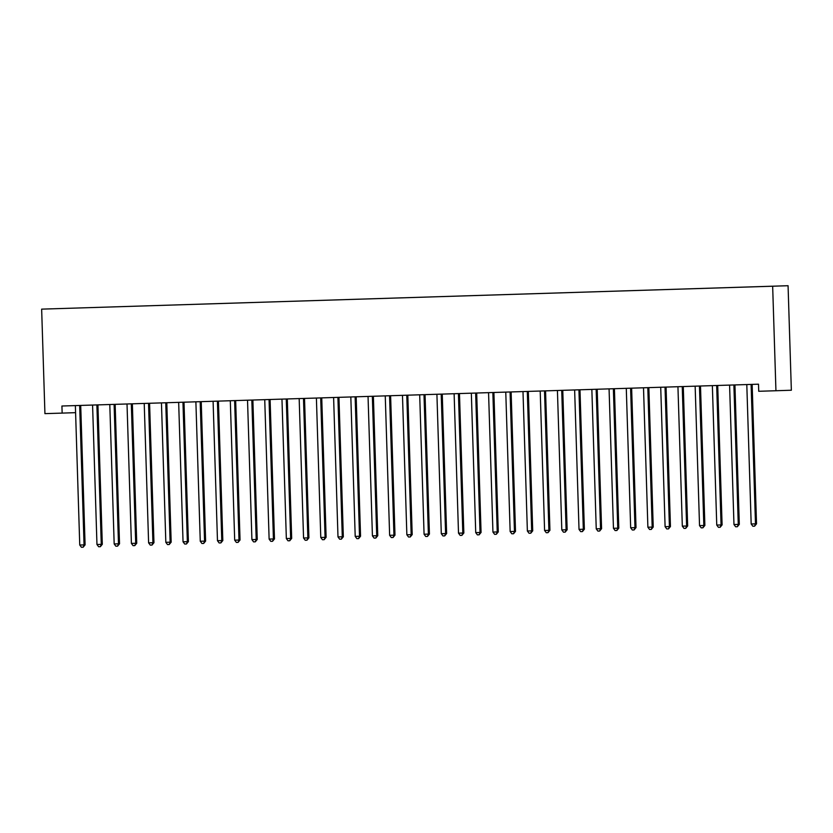 <?xml version="1.0" encoding="UTF-8"?>
<svg xmlns="http://www.w3.org/2000/svg" width="833" height="833" viewBox="0 0 833 833"><rect width="100%" height="100%" fill="white"/><g stroke="black" fill="none" stroke-linecap="round" stroke-linejoin="round"><path stroke-width="1.25" d="M788.07 285.719L41.65 309.137L788.07 285.719L791.35 390.229L775.94 390.739L772.66 286.229M242.934 302.816L777.887 286.052L242.934 302.827M775.94 390.739L758.728 391.281L758.499 384.19L61.923 406.015L62.152 413.106L75.584 412.658M41.65 309.137L44.93 413.637L62.152 413.106M751.324 384.419L751.241 384.679A1.77 1.718 -91.9 0 0 751.137 385.346L755.489 523.853L751.179 523.988L746.826 385.481A1.77 1.718 -91.9 0 0 746.68 384.815L746.576 384.565M752.366 384.388L752.282 384.638A1.77 1.718 -91.9 0 0 752.178 385.304L756.531 523.822L755.489 523.853L754.583 526.185L752.855 526.248L751.179 523.988M756.531 523.822L754.583 526.185M734.112 384.961L734.019 385.21A1.77 1.718 -91.9 0 0 733.915 385.877L738.267 524.394L733.967 524.53L729.614 386.012A1.77 1.718 -91.9 0 0 729.469 385.356L729.364 385.106M735.154 384.929L735.06 385.179A1.77 1.718 -91.9 0 0 734.956 385.846L739.308 524.363L738.267 524.394L737.361 526.727L735.643 526.779L733.967 524.53M739.308 524.363L737.361 526.727M716.901 385.502L716.807 385.752A1.77 1.718 -91.9 0 0 716.703 386.418L721.055 524.936L716.755 525.071L712.392 386.554A1.77 1.718 -91.9 0 0 712.257 385.898L712.142 385.648M717.942 385.46L717.848 385.721A1.77 1.718 -91.9 0 0 717.744 386.387L722.096 524.905L721.055 524.936L720.149 527.268L718.421 527.32L716.755 525.071M722.096 524.905L720.149 527.268M699.678 386.033L699.585 386.293A1.77 1.718 -91.9 0 0 699.481 386.96L703.833 525.477L699.533 525.613L695.18 387.095A1.77 1.718 -91.9 0 0 695.034 386.439L694.93 386.189M700.72 386.002L700.626 386.262A1.77 1.718 -91.9 0 0 700.522 386.929L704.874 525.436L703.833 525.477L702.927 527.81L701.209 527.862L699.533 525.613M704.874 525.436L702.927 527.81M682.466 386.574L682.373 386.835A1.77 1.718 -91.9 0 0 682.269 387.501L686.621 526.019L682.321 526.144L677.968 387.637A1.77 1.718 -91.9 0 0 677.823 386.981L677.708 386.72M683.508 386.543L683.414 386.804A1.77 1.718 -91.9 0 0 683.31 387.46L687.662 525.977L686.621 526.019L685.715 528.351L683.997 528.403L682.321 526.144M687.662 525.977L685.715 528.351M665.244 387.116L665.15 387.376A1.77 1.718 -91.9 0 0 665.057 388.043L669.409 526.55L665.098 526.685L660.746 388.168A1.77 1.718 -91.9 0 0 660.6 387.512L660.496 387.262M666.285 387.085L666.192 387.335A1.77 1.718 -91.9 0 0 666.098 388.001L670.45 526.518L669.409 526.55L668.503 528.882L666.775 528.945L665.098 526.685M670.45 526.518L668.503 528.882M648.032 387.657L647.939 387.907A1.77 1.718 -91.9 0 0 647.835 388.574L652.187 527.091L647.887 527.227L643.534 388.709A1.77 1.718 -91.9 0 0 643.388 388.053L643.274 387.803M649.074 387.626L648.98 387.876A1.77 1.718 -91.9 0 0 648.876 388.542L653.228 527.06L652.187 527.091L651.281 529.424L649.563 529.476L647.887 527.227M653.228 527.06L651.281 529.424M630.81 388.199L630.727 388.449A1.77 1.718 -91.9 0 0 630.623 389.115L634.975 527.633L630.664 527.768L626.312 389.25A1.77 1.718 -91.9 0 0 626.166 388.594L626.062 388.345M631.851 388.157L631.768 388.417A1.77 1.718 -91.9 0 0 631.664 389.084L636.016 527.601L634.975 527.633L634.069 529.965L632.341 530.017L630.664 527.768M636.016 527.601L634.069 529.965M613.598 388.73L613.505 388.99A1.77 1.718 -91.9 0 0 613.4 389.657L617.753 528.174L613.452 528.309L609.1 389.792A1.77 1.718 -91.9 0 0 608.954 389.136L608.85 388.886M614.639 388.699L614.546 388.959A1.77 1.718 -91.9 0 0 614.442 389.625L618.794 528.132L617.753 528.174L616.847 530.506L615.129 530.559L613.452 528.309M618.794 528.132L616.847 530.506M596.386 389.271L596.293 389.532A1.77 1.718 -91.9 0 0 596.189 390.198L600.541 528.716L596.241 528.84L591.878 390.333A1.77 1.718 -91.9 0 0 591.742 389.677L591.628 389.417M597.417 389.24L597.334 389.5A1.77 1.718 -91.9 0 0 597.23 390.156L601.582 528.674L600.541 528.716L599.635 531.048L597.907 531.1L596.241 528.84M601.582 528.674L599.635 531.048M579.164 389.813L579.07 390.073A1.77 1.718 -91.9 0 0 578.966 390.739L583.319 529.247L579.018 529.382L574.666 390.864A1.77 1.718 -91.9 0 0 574.52 390.208L574.416 389.959M580.205 389.782L580.112 390.031A1.77 1.718 -91.9 0 0 580.007 390.698L584.36 529.215L583.319 529.247L582.413 531.579L580.695 531.641L579.018 529.382M584.36 529.215L582.413 531.579M561.952 390.354L561.859 390.604A1.77 1.718 -91.9 0 0 561.754 391.271L566.107 529.788L561.806 529.923L557.454 391.406A1.77 1.718 -91.9 0 0 557.308 390.75L557.194 390.5M562.993 390.323L562.9 390.573A1.77 1.718 -91.9 0 0 562.796 391.239L567.148 529.757L566.107 529.788L565.201 532.12L563.483 532.172L561.806 529.923M567.148 529.757L565.201 532.12M544.73 390.896L544.636 391.146A1.77 1.718 -91.9 0 0 544.543 391.812L548.895 530.329L544.584 530.465L540.232 391.947A1.77 1.718 -91.9 0 0 540.086 391.291L539.982 391.041M545.771 390.854L545.677 391.114A1.77 1.718 -91.9 0 0 545.584 391.781L549.936 530.298L548.895 530.329L547.989 532.662L546.261 532.714L544.584 530.465M549.936 530.298L547.989 532.662M527.518 391.427L527.424 391.687A1.77 1.718 -91.9 0 0 527.32 392.353L531.673 530.871L527.372 531.006L523.02 392.489A1.77 1.718 -91.9 0 0 522.874 391.833L522.76 391.583M528.559 391.395L528.466 391.656A1.77 1.718 -91.9 0 0 528.361 392.322L532.714 530.829L531.673 530.871L530.767 533.203L529.049 533.255L527.372 531.006M532.714 530.829L530.767 533.203M510.296 391.968L510.212 392.228A1.77 1.718 -91.9 0 0 510.108 392.895L514.461 531.402L510.15 531.537L505.798 393.03A1.77 1.718 -91.9 0 0 505.652 392.374L505.548 392.114M511.337 391.937L511.254 392.197A1.77 1.718 -91.9 0 0 511.15 392.853L515.502 531.371L514.461 531.402L513.555 533.745L511.826 533.797L510.15 531.537M515.502 531.371L513.555 533.745M493.084 392.51L492.99 392.77A1.77 1.718 -91.9 0 0 492.886 393.436L497.239 531.943L492.938 532.079L488.586 393.561A1.77 1.718 -91.9 0 0 488.44 392.905L488.336 392.655M494.125 392.478L494.031 392.728A1.77 1.718 -91.9 0 0 493.927 393.395L498.28 531.912L497.239 531.943L496.333 534.276L494.615 534.338L492.938 532.079M498.28 531.912L496.333 534.276M475.872 393.051L475.778 393.301A1.77 1.718 -91.9 0 0 475.674 393.967L480.027 532.485L475.726 532.62L471.363 394.103A1.77 1.718 -91.9 0 0 471.218 393.447L471.114 393.197M476.903 393.02L476.82 393.27A1.77 1.718 -91.9 0 0 476.715 393.936L481.068 532.454L480.027 532.485L479.121 534.817L477.392 534.869L475.726 532.62M481.068 532.454L479.121 534.817M458.65 393.582L458.556 393.842A1.77 1.718 -91.9 0 0 458.452 394.509L462.804 533.026L458.504 533.162L454.152 394.644A1.77 1.718 -91.9 0 0 454.006 393.988L453.902 393.738M459.691 393.551L459.597 393.811A1.77 1.718 -91.9 0 0 459.493 394.478L463.846 532.995L462.804 533.026L461.899 535.359L460.18 535.411L458.504 533.162M463.846 532.995L461.899 535.359M441.438 394.124L441.344 394.384A1.77 1.718 -91.9 0 0 441.24 395.05L445.593 533.568L441.292 533.703L436.94 395.186A1.77 1.718 -91.9 0 0 436.794 394.53L436.679 394.28M442.479 394.092L442.385 394.353A1.77 1.718 -91.9 0 0 442.281 395.019L446.634 533.526L445.593 533.568L444.687 535.9L442.969 535.952L441.292 533.703M446.634 533.526L444.687 535.9M424.216 394.665L424.122 394.925A1.77 1.718 -91.9 0 0 424.028 395.592L428.381 534.099L424.07 534.234L419.717 395.727A1.77 1.718 -91.9 0 0 419.572 395.071L419.468 394.811M425.257 394.634L425.163 394.894A1.77 1.718 -91.9 0 0 425.069 395.55L429.422 534.068L428.381 534.099L427.475 536.442L425.746 536.494L424.07 534.234M429.422 534.068L427.475 536.442M407.004 395.206L406.91 395.467A1.77 1.718 -91.9 0 0 406.806 396.123L411.158 534.64L406.858 534.776L402.506 396.258A1.77 1.718 -91.9 0 0 402.36 395.602L402.245 395.352M408.045 395.175L407.951 395.425A1.77 1.718 -91.9 0 0 407.847 396.091L412.2 534.609L411.158 534.64L410.252 536.973L408.534 537.025L406.858 534.776M412.2 534.609L410.252 536.973M389.782 395.748L389.698 395.998A1.77 1.718 -91.9 0 0 389.594 396.664L393.947 535.182L389.636 535.317L385.283 396.8A1.77 1.718 -91.9 0 0 385.138 396.144L385.033 395.894M390.823 395.717L390.739 395.967A1.77 1.718 -91.9 0 0 390.635 396.633L394.988 535.15L393.947 535.182L393.041 537.514L391.312 537.566L389.636 535.317M394.988 535.15L393.041 537.514M372.57 396.279L372.476 396.539A1.77 1.718 -91.9 0 0 372.372 397.206L376.724 535.723L372.424 535.858L368.071 397.341A1.77 1.718 -91.9 0 0 367.926 396.685L367.822 396.435M373.611 396.248L373.517 396.508A1.77 1.718 -91.9 0 0 373.413 397.174L377.766 535.692L376.724 535.723L375.818 538.056L374.1 538.108L372.424 535.858M377.766 535.692L375.818 538.056M355.358 396.82L355.264 397.081A1.77 1.718 -91.9 0 0 355.16 397.747L359.512 536.265L355.202 536.4L350.849 397.882A1.77 1.718 -91.9 0 0 350.703 397.226L350.599 396.977M356.389 396.789L356.305 397.049A1.77 1.718 -91.9 0 0 356.201 397.716L360.554 536.223L359.512 536.265L358.606 538.597L356.878 538.649L355.202 536.4M360.554 536.223L358.606 538.597M338.136 397.362L338.042 397.622A1.77 1.718 -91.9 0 0 337.938 398.289L342.29 536.796L337.99 536.931L333.637 398.424A1.77 1.718 -91.9 0 0 333.492 397.757L333.387 397.508M339.177 397.331L339.083 397.58A1.77 1.718 -91.9 0 0 338.979 398.247L343.331 536.764L342.29 536.796L341.384 539.128L339.666 539.19L337.99 536.931M343.331 536.764L341.384 539.128M320.924 397.903L320.83 398.164A1.77 1.718 -91.9 0 0 320.726 398.82L325.078 537.337L320.778 537.472L316.425 398.955A1.77 1.718 -91.9 0 0 316.28 398.299L316.165 398.049M321.965 397.872L321.871 398.122A1.77 1.718 -91.9 0 0 321.767 398.788L326.12 537.306L325.078 537.337L324.172 539.669L322.454 539.722L320.778 537.472M326.12 537.306L324.172 539.669M303.701 398.445L303.608 398.695A1.77 1.718 -91.9 0 0 303.514 399.361L307.866 537.879L303.556 538.014L299.203 399.496A1.77 1.718 -91.9 0 0 299.057 398.84L298.953 398.591M304.743 398.413L304.649 398.663A1.77 1.718 -91.9 0 0 304.545 399.33L308.908 537.847L307.866 537.879L306.961 540.211L305.232 540.263L303.556 538.014M308.908 537.847L306.961 540.211M286.49 398.976L286.396 399.236A1.77 1.718 -91.9 0 0 286.292 399.902L290.644 538.42L286.344 538.555L281.991 400.038A1.77 1.718 -91.9 0 0 281.846 399.382L281.731 399.132M287.531 398.945L287.437 399.205A1.77 1.718 -91.9 0 0 287.333 399.871L291.685 538.389L290.644 538.42L289.738 540.752L288.02 540.804L286.344 538.555M291.685 538.389L289.738 540.752M269.267 399.517L269.184 399.778A1.77 1.718 -91.9 0 0 269.08 400.444L273.432 538.961L269.121 539.097L264.769 400.579A1.77 1.718 -91.9 0 0 264.623 399.923L264.519 399.673M270.309 399.486L270.225 399.746A1.77 1.718 -91.9 0 0 270.121 400.413L274.474 538.92L273.432 538.961L272.526 541.294L270.798 541.346L269.121 539.097M274.474 538.92L272.526 541.294M252.055 400.059L251.962 400.319A1.77 1.718 -91.9 0 0 251.858 400.985L256.21 539.492L251.91 539.628L247.557 401.121A1.77 1.718 -91.9 0 0 247.411 400.454L247.307 400.204M253.097 400.027L253.003 400.277A1.77 1.718 -91.9 0 0 252.899 400.944L257.251 539.461L256.21 539.492L255.304 541.825L253.586 541.887L251.91 539.628M257.251 539.461L255.304 541.825M234.844 400.6L234.75 400.86A1.77 1.718 -91.9 0 0 234.646 401.516L238.998 540.034L234.687 540.169L230.335 401.652A1.77 1.718 -91.9 0 0 230.189 400.996L230.085 400.746M235.874 400.569L235.791 400.819A1.77 1.718 -91.9 0 0 235.687 401.485L240.039 540.003L238.998 540.034L238.092 542.366L236.364 542.418L234.687 540.169M240.039 540.003L238.092 542.366M217.621 401.142L217.528 401.391A1.77 1.718 -91.9 0 0 217.423 402.058L221.776 540.575L217.475 540.711L213.123 402.193A1.77 1.718 -91.9 0 0 212.977 401.537L212.873 401.287M218.662 401.11L218.569 401.36A1.77 1.718 -91.9 0 0 218.465 402.027L222.817 540.544L221.776 540.575L220.87 542.908L219.152 542.96L217.475 540.711M222.817 540.544L220.87 542.908M200.409 401.673L200.316 401.933A1.77 1.718 -91.9 0 0 200.212 402.599L204.564 541.117L200.264 541.252L195.911 402.735A1.77 1.718 -91.9 0 0 195.765 402.079L195.651 401.829M201.451 401.641L201.357 401.902A1.77 1.718 -91.9 0 0 201.253 402.568L205.605 541.086L204.564 541.117L203.658 543.449L201.94 543.501L200.264 541.252M205.605 541.086L203.658 543.449M183.187 402.214L183.093 402.474A1.77 1.718 -91.9 0 0 182.989 403.141L187.352 541.658L183.041 541.794L178.689 403.276A1.77 1.718 -91.9 0 0 178.543 402.62L178.439 402.37M184.228 402.183L184.135 402.443A1.77 1.718 -91.9 0 0 184.031 403.11L188.393 541.617L187.352 541.658L186.436 543.991L184.718 544.043L183.041 541.794M188.393 541.617L186.436 543.991M165.975 402.756L165.882 403.016A1.77 1.718 -91.9 0 0 165.777 403.682L170.13 542.189L165.829 542.325L161.477 403.818A1.77 1.718 -91.9 0 0 161.331 403.151L161.217 402.901M167.017 402.724L166.923 402.974A1.77 1.718 -91.9 0 0 166.819 403.641L171.171 542.158L170.13 542.189L169.224 544.522L167.506 544.584L165.829 542.325M171.171 542.158L169.224 544.522M148.753 403.297L148.67 403.557A1.77 1.718 -91.9 0 0 148.566 404.213L152.918 542.731L148.607 542.866L144.255 404.349A1.77 1.718 -91.9 0 0 144.109 403.693L144.005 403.443M149.794 403.266L149.711 403.516A1.77 1.718 -91.9 0 0 149.607 404.182L153.959 542.7L152.918 542.731L152.012 545.063L150.284 545.115L148.607 542.866M153.959 542.7L152.012 545.063M131.541 403.838L131.447 404.088A1.77 1.718 -91.9 0 0 131.343 404.755L135.696 543.272L131.395 543.408L127.043 404.89A1.77 1.718 -91.9 0 0 126.897 404.234L126.793 403.984M132.582 403.797L132.489 404.057A1.77 1.718 -91.9 0 0 132.385 404.723L136.737 543.241L135.696 543.272L134.79 545.605L133.072 545.657L131.395 543.408M136.737 543.241L134.79 545.605M114.329 404.369L114.236 404.63A1.77 1.718 -91.9 0 0 114.131 405.296L118.484 543.814L114.173 543.949L109.821 405.432A1.77 1.718 -91.9 0 0 109.675 404.776L109.571 404.526M115.36 404.338L115.277 404.599A1.77 1.718 -91.9 0 0 115.173 405.265L119.525 543.782L118.484 543.814L117.578 546.146L115.849 546.198L114.173 543.949M119.525 543.782L117.578 546.146M97.107 404.911L97.013 405.171A1.77 1.718 -91.9 0 0 96.909 405.838L101.262 544.355L96.961 544.49L92.609 405.973A1.77 1.718 -91.9 0 0 92.463 405.317L92.359 405.067M98.148 404.88L98.055 405.14A1.77 1.718 -91.9 0 0 97.95 405.806L102.303 544.313L101.262 544.355L100.356 546.687L98.638 546.74L96.961 544.49M102.303 544.313L100.356 546.687M79.895 405.452L79.801 405.713A1.77 1.718 -91.9 0 0 79.697 406.379L84.05 544.886L79.749 545.021L75.397 406.514A1.77 1.718 -91.9 0 0 75.251 405.848L75.137 405.598M80.936 405.421L80.843 405.671A1.77 1.718 -91.9 0 0 80.739 406.337L85.091 544.855L84.05 544.886L83.144 547.219L81.426 547.281L79.749 545.021M85.091 544.855L83.144 547.219M751.241 384.679L752.282 384.638M751.137 385.346L752.178 385.304M734.019 385.21L735.06 385.179M733.915 385.877L734.956 385.846M716.807 385.752L717.848 385.721M716.703 386.418L717.744 386.387M699.585 386.293L700.626 386.262M699.481 386.96L700.522 386.929M682.373 386.835L683.414 386.804M682.269 387.501L683.31 387.46M665.15 387.376L666.192 387.335M665.057 388.043L666.098 388.001M647.939 387.907L648.98 387.876M647.835 388.574L648.876 388.542M630.727 388.449L631.768 388.417M630.623 389.115L631.664 389.084M613.505 388.99L614.546 388.959M613.4 389.657L614.442 389.625M596.293 389.532L597.334 389.5M596.189 390.198L597.23 390.156M579.07 390.073L580.112 390.031M578.966 390.739L580.007 390.698M561.859 390.604L562.9 390.573M561.754 391.271L562.796 391.239M544.636 391.146L545.677 391.114M544.543 391.812L545.584 391.781M527.424 391.687L528.466 391.656M527.32 392.353L528.361 392.322M510.212 392.228L511.254 392.197M510.108 392.895L511.15 392.853M492.99 392.77L494.031 392.728M492.886 393.436L493.927 393.395M475.778 393.301L476.82 393.27M475.674 393.967L476.715 393.936M458.556 393.842L459.597 393.811M458.452 394.509L459.493 394.478M441.344 394.384L442.385 394.353M441.24 395.05L442.281 395.019M424.122 394.925L425.163 394.894M424.028 395.592L425.069 395.55M406.91 395.467L407.951 395.425M406.806 396.123L407.847 396.091M389.698 395.998L390.739 395.967M389.594 396.664L390.635 396.633M372.476 396.539L373.517 396.508M372.372 397.206L373.413 397.174M355.264 397.081L356.305 397.049M355.16 397.747L356.201 397.716M338.042 397.622L339.083 397.58M337.938 398.289L338.979 398.247M320.83 398.164L321.871 398.122M320.726 398.82L321.767 398.788M303.608 398.695L304.649 398.663M303.514 399.361L304.545 399.33M286.396 399.236L287.437 399.205M286.292 399.902L287.333 399.871M269.184 399.778L270.225 399.746M269.08 400.444L270.121 400.413M251.962 400.319L253.003 400.277M251.858 400.985L252.899 400.944M234.75 400.86L235.791 400.819M234.646 401.516L235.687 401.485M217.528 401.391L218.569 401.36M217.423 402.058L218.465 402.027M200.316 401.933L201.357 401.902M200.212 402.599L201.253 402.568M183.093 402.474L184.135 402.443M182.989 403.141L184.031 403.11M165.882 403.016L166.923 402.974M165.777 403.682L166.819 403.641M148.67 403.557L149.711 403.516M148.566 404.213L149.607 404.182M131.447 404.088L132.489 404.057M131.343 404.755L132.385 404.723M114.236 404.63L115.277 404.599M114.131 405.296L115.173 405.265M97.013 405.171L98.055 405.14M96.909 405.838L97.95 405.806M79.801 405.713L80.843 405.671M79.697 406.379L80.739 406.337"/></g></svg>
